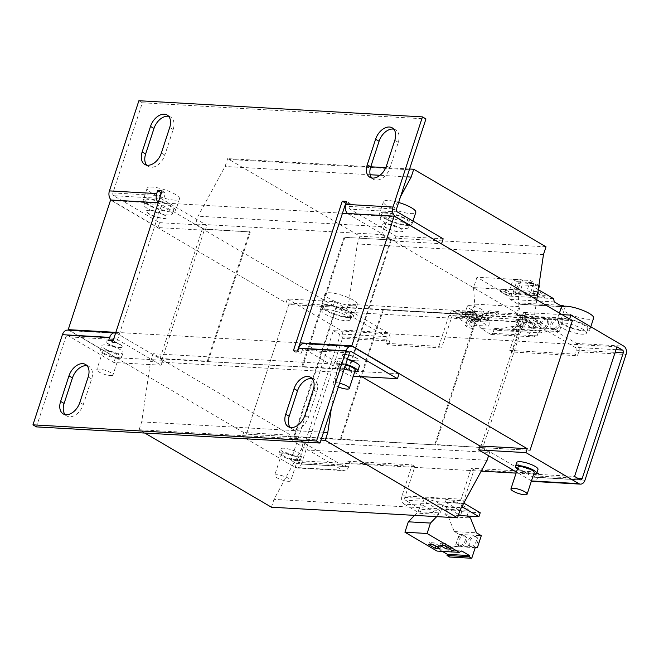<?xml version="1.0" encoding="UTF-8"?>
<svg xmlns="http://www.w3.org/2000/svg" width="659" height="659" viewBox="0 0 659 659"><rect width="100%" height="100%" fill="white"/><g stroke="black" fill="none" stroke-linecap="round" stroke-linejoin="round"><path stroke-width="0.49" stroke-dasharray="3.29 2.47" d="M543.205 329.006A5.321 3.468 120.4 0 1 542.118 328.684A5.321 3.468 120.4 0 1 541.426 323.099A5.321 3.468 120.4 0 1 546.418 319.178A5.321 3.468 120.4 0 1 547.505 319.5A5.321 3.468 120.4 0 1 548.197 325.085A5.321 3.468 120.4 0 1 543.205 329.006M541.813 328.19A5.321 3.468 120.4 0 1 540.726 327.869A5.321 3.468 120.4 0 1 540.034 322.276A5.321 3.468 120.4 0 1 545.026 318.363A5.321 3.468 120.4 0 1 546.113 318.684A5.321 3.468 120.4 0 1 546.805 324.269A5.321 3.468 120.4 0 1 541.813 328.19M554.285 329.632A5.321 3.468 120.4 0 1 553.198 329.311A5.321 3.468 120.4 0 1 552.506 323.726A5.321 3.468 120.4 0 1 557.498 319.813A5.321 3.468 120.4 0 1 558.585 320.134A5.321 3.468 120.4 0 1 559.277 325.719A5.321 3.468 120.4 0 1 554.285 329.632M552.893 328.816A5.321 3.468 120.4 0 1 551.805 328.495A5.321 3.468 120.4 0 1 551.113 322.91A5.321 3.468 120.4 0 1 556.105 318.997A5.321 3.468 120.4 0 1 557.193 319.318A5.321 3.468 120.4 0 1 557.885 324.903A5.321 3.468 120.4 0 1 552.893 328.816M532.134 328.371A5.321 3.468 120.4 0 1 531.047 328.05A5.321 3.468 120.4 0 1 530.347 322.465A5.321 3.468 120.4 0 1 535.339 318.552A5.321 3.468 120.4 0 1 536.426 318.874A5.321 3.468 120.4 0 1 537.126 324.459A5.321 3.468 120.4 0 1 532.134 328.371M530.742 327.556A5.321 3.468 120.4 0 1 529.655 327.235A5.321 3.468 120.4 0 1 528.955 321.65A5.321 3.468 120.4 0 1 533.947 317.737A5.321 3.468 120.4 0 1 535.034 318.05A5.321 3.468 120.4 0 1 535.734 323.643A5.321 3.468 120.4 0 1 530.742 327.556M521.055 327.737A5.321 3.468 120.4 0 1 519.967 327.424A5.321 3.468 120.4 0 1 519.276 321.831A5.321 3.468 120.4 0 1 524.267 317.918A5.321 3.468 120.4 0 1 525.355 318.239A5.321 3.468 120.4 0 1 526.047 323.824A5.321 3.468 120.4 0 1 521.055 327.737M519.663 326.922A5.321 3.468 120.4 0 1 518.575 326.6A5.321 3.468 120.4 0 1 517.883 321.015A5.321 3.468 120.4 0 1 522.875 317.103A5.321 3.468 120.4 0 1 523.963 317.424A5.321 3.468 120.4 0 1 524.655 323.009A5.321 3.468 120.4 0 1 519.663 326.922M475.345 536.632A5.75 3.748 120.4 0 1 476.523 536.978A5.75 3.748 120.4 0 1 477.273 543.008A5.75 3.748 120.4 0 1 471.877 547.242A5.75 3.748 120.4 0 1 470.707 546.896A5.75 3.748 120.4 0 1 469.958 540.858A5.75 3.748 120.4 0 1 475.345 536.632M473.953 535.816A5.75 3.748 120.4 0 1 475.131 536.162A5.75 3.748 120.4 0 1 475.88 542.192A5.75 3.748 120.4 0 1 470.485 546.426A5.75 3.748 120.4 0 1 469.315 546.08A5.75 3.748 120.4 0 1 468.565 540.042A5.75 3.748 120.4 0 1 473.953 535.816M464.266 535.998A5.75 3.748 120.4 0 1 465.443 536.344A5.75 3.748 120.4 0 1 466.193 542.382A5.75 3.748 120.4 0 1 460.798 546.608A5.75 3.748 120.4 0 1 459.628 546.262A5.75 3.748 120.4 0 1 458.878 540.232A5.75 3.748 120.4 0 1 464.266 535.998M462.873 535.182A5.75 3.748 120.4 0 1 464.051 535.528A5.75 3.748 120.4 0 1 464.801 541.566A5.75 3.748 120.4 0 1 459.405 545.792A5.75 3.748 120.4 0 1 458.236 545.446A5.75 3.748 120.4 0 1 457.486 539.416A5.75 3.748 120.4 0 1 462.873 535.182M393.761 129.164A13.839 9.02 120.4 0 1 395.68 129.881A13.839 9.02 120.4 0 1 398.283 142.36L389.93 167.897A13.839 9.02 120.4 0 1 373.332 179.289A13.839 9.02 120.4 0 1 371.767 177.963M168.671 116.338A13.839 9.02 120.4 0 1 170.59 117.055A13.839 9.02 120.4 0 1 173.185 129.535L164.841 155.071A13.839 9.02 120.4 0 1 148.242 166.463A13.839 9.02 120.4 0 1 146.677 165.137M87.128 365.803A13.839 9.02 120.4 0 1 89.047 366.519A13.839 9.02 120.4 0 1 91.65 379.007L83.298 404.544A13.839 9.02 120.4 0 1 66.699 415.936A13.839 9.02 120.4 0 1 65.134 414.61M312.226 378.628A13.839 9.02 120.4 0 1 314.137 379.345A13.839 9.02 120.4 0 1 316.74 391.833L308.396 417.369A13.839 9.02 120.4 0 1 291.797 428.762A13.839 9.02 120.4 0 1 290.232 427.436M469.801 305.619A8.518 2.043 -161.9 0 0 467.272 306.246A8.518 2.043 -161.9 0 0 471.86 309.746A8.518 2.043 -161.9 0 0 480.938 312.152A8.518 2.043 -161.9 0 0 483.467 311.534A8.518 2.043 -161.9 0 0 478.879 308.025A8.518 2.043 -161.9 0 0 469.801 305.619M487.281 317.902L487.701 319.475L499.217 312.984L498.789 311.41L487.281 317.902L488.533 317.976L486.136 319.327L474.323 318.659L467.47 314.64A8.518 2.043 -161.9 0 0 478.945 318.239A8.518 2.043 -161.9 0 0 481.474 317.622A8.518 2.043 -161.9 0 0 479.291 315.315A8.518 2.043 -161.9 0 0 467.808 311.707A8.518 2.043 -161.9 0 0 465.287 312.333A8.518 2.043 -161.9 0 0 467.47 314.64L461.209 310.966L460.69 312.539L466.959 316.213A8.518 2.043 18.1 0 1 464.768 313.906A8.518 2.043 18.1 0 1 470.164 313.7A8.518 2.043 18.1 0 1 478.772 316.888A8.518 2.043 18.1 0 1 480.963 319.195A8.518 2.043 18.1 0 1 475.567 319.401A8.518 2.043 18.1 0 1 466.959 316.213L474.266 320.496L477.141 318.874L478.401 318.948L477.973 317.374L489.48 310.883L489.909 312.457L478.401 318.948M466.638 317.193A8.518 2.043 -161.9 0 0 475.246 320.381A8.518 2.043 -161.9 0 0 480.642 320.175A8.518 2.043 -161.9 0 0 478.45 317.869A8.518 2.043 -161.9 0 0 469.842 314.681A8.518 2.043 -161.9 0 0 464.447 314.887A8.518 2.043 -161.9 0 0 466.638 317.193M108.554 340.794A8.518 2.043 18.1 0 1 117.632 343.199A8.518 2.043 18.1 0 1 122.212 346.708A8.518 2.043 18.1 0 1 119.691 347.326A8.518 2.043 18.1 0 1 110.613 344.921A8.518 2.043 18.1 0 1 106.025 341.411A8.518 2.043 18.1 0 1 108.554 340.794M119.625 347.524A8.518 2.043 -161.9 0 0 122.154 346.906A8.518 2.043 -161.9 0 0 117.566 343.397A8.518 2.043 -161.9 0 0 108.488 340.991A8.518 2.043 -161.9 0 0 105.959 341.609A8.518 2.043 -161.9 0 0 110.547 345.118A8.518 2.043 -161.9 0 0 119.625 347.524M356.008 360.794A8.518 2.043 18.1 0 1 346.931 358.389A8.518 2.043 18.1 0 1 342.342 354.88A8.518 2.043 18.1 0 1 344.871 354.262A8.518 2.043 18.1 0 1 353.949 356.667A8.518 2.043 18.1 0 1 358.537 360.168A8.518 2.043 18.1 0 1 356.008 360.794M344.805 354.46A8.518 2.043 -161.9 0 0 342.285 355.077A8.518 2.043 -161.9 0 0 346.865 358.587A8.518 2.043 -161.9 0 0 355.942 360.992A8.518 2.043 -161.9 0 0 358.471 360.366A8.518 2.043 -161.9 0 0 353.883 356.857A8.518 2.043 -161.9 0 0 344.805 354.46M345.744 364.32A11.178 2.685 -161.9 0 0 336.543 364.073A11.178 2.685 -161.9 0 0 339.41 367.104A11.178 2.685 -161.9 0 0 354.715 371.841M347.351 359.41A11.178 2.685 -161.9 0 0 338.149 359.163A11.178 2.685 -161.9 0 0 341.016 362.195A11.178 2.685 -161.9 0 0 352.31 366.371A11.178 2.685 -161.9 0 0 359.394 366.107M103.092 353.636A11.178 2.685 -161.9 0 0 114.386 357.821A11.178 2.685 -161.9 0 0 121.47 357.549A11.178 2.685 -161.9 0 0 118.604 354.517A11.178 2.685 -161.9 0 0 107.302 350.341A11.178 2.685 -161.9 0 0 100.226 350.604A11.178 2.685 -161.9 0 0 103.092 353.636M104.699 348.726A11.178 2.685 -161.9 0 0 115.992 352.911A11.178 2.685 -161.9 0 0 123.076 352.639A11.178 2.685 -161.9 0 0 120.21 349.608A11.178 2.685 -161.9 0 0 108.908 345.423A11.178 2.685 -161.9 0 0 101.832 345.695A11.178 2.685 -161.9 0 0 104.699 348.726M116.412 357.343A8.518 2.043 -161.9 0 0 118.941 356.725A8.518 2.043 -161.9 0 0 114.353 353.216A8.518 2.043 -161.9 0 0 105.275 350.81A8.518 2.043 -161.9 0 0 102.755 351.428A8.518 2.043 -161.9 0 0 107.343 354.937A8.518 2.043 -161.9 0 0 116.412 357.343M110.448 375.614A8.518 2.043 -161.9 0 0 112.969 374.996A8.518 2.043 -161.9 0 0 108.381 371.487A8.518 2.043 -161.9 0 0 99.303 369.081A8.518 2.043 -161.9 0 0 96.782 369.699A8.518 2.043 -161.9 0 0 101.371 373.208A8.518 2.043 -161.9 0 0 110.448 375.614M171.447 212.041A14.902 3.583 18.1 0 1 172.328 213.936A14.902 3.583 18.1 0 1 160.178 213.64A14.902 3.583 18.1 0 1 144.881 206.572A14.902 3.583 18.1 0 1 144 204.677A14.902 3.583 18.1 0 1 156.15 204.974A14.902 3.583 18.1 0 1 171.447 212.041M172.732 208.112A14.902 3.583 18.1 0 1 173.614 210.007A14.902 3.583 18.1 0 1 161.463 209.71A14.902 3.583 18.1 0 1 146.166 202.642A14.902 3.583 18.1 0 1 145.285 200.748A14.902 3.583 18.1 0 1 157.435 201.044A14.902 3.583 18.1 0 1 172.732 208.112M174.437 200.122A17.035 4.094 -161.9 0 0 179.487 198.886A17.035 4.094 -161.9 0 0 170.319 191.868A17.035 4.094 -161.9 0 0 152.163 187.057A17.035 4.094 -161.9 0 0 147.114 188.301A17.035 4.094 -161.9 0 0 156.29 195.319A17.035 4.094 -161.9 0 0 174.437 200.122M170.59 211.91A17.035 4.094 -161.9 0 0 175.64 210.666A17.035 4.094 -161.9 0 0 166.463 203.656A17.035 4.094 -161.9 0 0 148.308 198.845A17.035 4.094 -161.9 0 0 143.258 200.089A17.035 4.094 -161.9 0 0 152.435 207.099A17.035 4.094 -161.9 0 0 170.59 211.91M147.006 212.462A10.643 2.554 -161.9 0 0 157.938 217.511A10.643 2.554 -161.9 0 0 166.612 217.725A10.643 2.554 -161.9 0 0 165.986 216.366A10.643 2.554 -161.9 0 0 155.054 211.317A10.643 2.554 -161.9 0 0 146.38 211.111A10.643 2.554 -161.9 0 0 147.006 212.462M147.072 212.264A10.643 2.554 -161.9 0 0 157.995 217.313A10.643 2.554 -161.9 0 0 166.678 217.528A10.643 2.554 -161.9 0 0 166.052 216.168A10.643 2.554 -161.9 0 0 155.12 211.119A10.643 2.554 -161.9 0 0 146.446 210.913A10.643 2.554 -161.9 0 0 147.072 212.264M345.538 364.946A8.518 2.043 -161.9 0 0 341.593 364.279A8.518 2.043 -161.9 0 0 339.072 364.897A8.518 2.043 -161.9 0 0 343.66 368.406A8.518 2.043 -161.9 0 0 352.738 370.811A8.518 2.043 -161.9 0 0 355.259 370.193M339.566 383.208A8.518 2.043 -161.9 0 0 335.62 382.549A8.518 2.043 -161.9 0 0 333.1 383.167A8.518 2.043 -161.9 0 0 338.347 386.948M400.301 221.127A14.902 3.583 18.1 0 1 408.646 227.404A14.902 3.583 18.1 0 1 388.67 224.414A14.902 3.583 18.1 0 1 380.317 218.145A14.902 3.583 18.1 0 1 400.301 221.127M401.586 217.198A14.902 3.583 18.1 0 1 409.931 223.475A14.902 3.583 18.1 0 1 389.947 220.493A14.902 3.583 18.1 0 1 381.602 214.216A14.902 3.583 18.1 0 1 401.586 217.198M398.646 202.478A17.035 4.094 -161.9 0 0 388.481 200.525A17.035 4.094 -161.9 0 0 383.431 201.769A17.035 4.094 -161.9 0 0 392.607 208.779A17.035 4.094 -161.9 0 0 410.755 213.59A17.035 4.094 -161.9 0 0 415.804 212.346M384.625 212.313A17.035 4.094 -161.9 0 0 379.576 213.549A17.035 4.094 -161.9 0 0 388.752 220.567A17.035 4.094 -161.9 0 0 406.908 225.378A17.035 4.094 -161.9 0 0 411.957 224.134A17.035 4.094 -161.9 0 0 402.781 217.124A17.035 4.094 -161.9 0 0 384.625 212.313M388.662 229.052A10.643 2.554 -161.9 0 0 402.929 231.185A10.643 2.554 -161.9 0 0 396.965 226.704A10.643 2.554 -161.9 0 0 382.698 224.571A10.643 2.554 -161.9 0 0 388.662 229.052M388.719 228.862A10.643 2.554 -161.9 0 0 402.995 230.988A10.643 2.554 -161.9 0 0 397.031 226.507A10.643 2.554 -161.9 0 0 382.764 224.373A10.643 2.554 -161.9 0 0 388.719 228.862M297.085 460.715A11.178 2.685 -161.9 0 0 300.397 459.908A11.178 2.685 -161.9 0 0 294.375 455.303A11.178 2.685 -161.9 0 0 282.464 452.148A11.178 2.685 -161.9 0 0 279.152 452.955A11.178 2.685 -161.9 0 0 285.174 457.56A11.178 2.685 -161.9 0 0 297.085 460.715M298.37 456.786A11.178 2.685 -161.9 0 0 301.682 455.979A11.178 2.685 -161.9 0 0 295.66 451.374A11.178 2.685 -161.9 0 0 283.749 448.219A11.178 2.685 -161.9 0 0 280.437 449.034A11.178 2.685 -161.9 0 0 286.459 453.631A11.178 2.685 -161.9 0 0 298.37 456.786M517.455 468.903A11.178 2.685 -161.9 0 0 533.403 474.183A11.178 2.685 -161.9 0 0 533.65 474.2M516.755 462.494A11.178 2.685 -161.9 0 0 522.776 467.099A11.178 2.685 -161.9 0 0 534.688 470.254A11.178 2.685 -161.9 0 0 537.999 469.439M561.27 307.456A17.035 4.094 -161.9 0 0 570.447 314.475A17.035 4.094 -161.9 0 0 588.594 319.286A17.035 4.094 -161.9 0 0 593.644 318.042M562.465 318.009A17.035 4.094 -161.9 0 0 557.415 319.244A17.035 4.094 -161.9 0 0 566.592 326.263A17.035 4.094 -161.9 0 0 584.747 331.073A17.035 4.094 -161.9 0 0 589.797 329.829A17.035 4.094 -161.9 0 0 580.62 322.811A17.035 4.094 -161.9 0 0 562.465 318.009M566.501 330.11A14.902 3.583 18.1 0 1 558.157 323.833A14.902 3.583 18.1 0 1 578.141 326.823A14.902 3.583 18.1 0 1 586.485 333.1A14.902 3.583 18.1 0 1 566.501 330.11M567.786 326.18A14.902 3.583 18.1 0 1 559.442 319.903A14.902 3.583 18.1 0 1 579.418 322.894A14.902 3.583 18.1 0 1 587.77 329.171A14.902 3.583 18.1 0 1 567.786 326.18M517.999 467.256A8.518 2.043 -161.9 0 0 522.587 470.757A8.518 2.043 -161.9 0 0 531.665 473.162A8.518 2.043 -161.9 0 0 534.185 472.544M295.347 459.694A8.518 2.043 -161.9 0 0 297.868 459.076A8.518 2.043 -161.9 0 0 293.28 455.567A8.518 2.043 -161.9 0 0 284.202 453.161A8.518 2.043 -161.9 0 0 281.681 453.787A8.518 2.043 -161.9 0 0 286.27 457.297A8.518 2.043 -161.9 0 0 295.347 459.694M288.28 481.309A8.518 2.043 -161.9 0 0 290.808 480.683A8.518 2.043 -161.9 0 0 286.22 477.174A8.518 2.043 -161.9 0 0 277.142 474.777A8.518 2.043 -161.9 0 0 274.622 475.394A8.518 2.043 -161.9 0 0 279.21 478.904A8.518 2.043 -161.9 0 0 288.28 481.309M352.277 305.817A17.035 4.094 -161.9 0 0 357.326 304.573A17.035 4.094 -161.9 0 0 348.15 297.563A17.035 4.094 -161.9 0 0 330.002 292.753A17.035 4.094 -161.9 0 0 324.953 293.996A17.035 4.094 -161.9 0 0 334.121 301.006A17.035 4.094 -161.9 0 0 352.277 305.817M348.422 317.605A17.035 4.094 -161.9 0 0 353.471 316.361A17.035 4.094 -161.9 0 0 344.303 309.351A17.035 4.094 -161.9 0 0 326.147 304.54A17.035 4.094 -161.9 0 0 321.098 305.784A17.035 4.094 -161.9 0 0 330.274 312.794A17.035 4.094 -161.9 0 0 348.422 317.605M322.721 312.267A14.902 3.583 18.1 0 1 321.839 310.373A14.902 3.583 18.1 0 1 333.989 310.669A14.902 3.583 18.1 0 1 349.286 317.737A14.902 3.583 18.1 0 1 350.168 319.631A14.902 3.583 18.1 0 1 338.018 319.335A14.902 3.583 18.1 0 1 322.721 312.267M324.006 308.338A14.902 3.583 18.1 0 1 323.124 306.443A14.902 3.583 18.1 0 1 335.274 306.74A14.902 3.583 18.1 0 1 350.572 313.808A14.902 3.583 18.1 0 1 351.453 315.702A14.902 3.583 18.1 0 1 339.303 315.406A14.902 3.583 18.1 0 1 324.006 308.338M474.043 323.091A4.259 1.021 18.1 0 1 469.505 321.889A4.259 1.021 18.1 0 1 467.215 320.134A4.259 1.021 18.1 0 1 468.475 319.829A4.259 1.021 18.1 0 1 473.014 321.032A4.259 1.021 18.1 0 1 475.304 322.778A4.259 1.021 18.1 0 1 474.043 323.091M466.745 325.126A4.259 1.021 -161.9 0 0 465.476 325.439A4.259 1.021 -161.9 0 0 467.775 327.193A4.259 1.021 -161.9 0 0 472.314 328.396A4.259 1.021 -161.9 0 0 473.574 328.083A4.259 1.021 -161.9 0 0 471.284 326.329A4.259 1.021 -161.9 0 0 466.745 325.126M545.224 295.405L540.347 295.133L534.087 291.459L538.955 291.731L545.224 295.405L544.581 297.374L539.705 297.094L540.347 295.133M513.048 279.498L516.672 281.624L513.46 291.443L509.844 289.317L513.048 279.498L530.33 280.479L533.955 282.604L530.742 292.423L530.075 292.39L536.311 295.693L519.028 294.705L522.241 284.886L518.617 282.76L515.412 292.588L519.028 294.705M530.742 292.423L527.118 290.306L530.33 280.479M509.844 289.317L527.118 290.306M538.288 289.696L521.294 279.729L476.984 277.208L473.582 287.621L474.678 304.128L471.902 312.621A6.384 4.597 -86.7 0 1 472.684 312.572A6.384 4.597 -86.7 0 1 474.249 313.058L489.843 322.202L470.641 321.106L455.048 311.962A6.384 4.597 93.3 0 0 453.491 311.476A6.384 4.597 93.3 0 0 448.944 315.406L438.836 346.346L385.663 343.314L388.448 344.945L441.621 347.977L438.836 346.346M553.461 298.593L509.152 296.072L476.984 277.208M520.948 292.901L527.151 293.255L525.198 292.11L518.995 291.756L520.948 292.901L520.305 294.861L515.429 294.589L513.485 293.444L518.353 293.725L520.305 294.861M488.583 455.731L489.645 452.453L303.544 441.851L295.174 436.942L481.284 447.502L434.825 444.495L477.149 314.87L382.615 309.483L340.299 439.116L294.507 436.505L336.848 306.839L345.901 312.135L348.463 304.277L357.367 243.962L359.905 236.202L227.635 158.638L225.073 166.48L198.062 216.185L195.509 224.002L381.61 234.604L384.164 226.787L198.062 216.185M487.1 460.27L300.998 449.66L303.544 441.851M382.615 309.483L477.866 315.29L435.5 444.899L340.299 439.116M435.5 444.899L434.825 444.495M295.191 436.901L294.507 436.505M344.863 237.339L390.647 239.95L344.863 237.339L302.539 366.972L301.822 366.552L349.089 369.246L361.692 376.635M389.971 239.555L381.61 234.604M390.647 239.95L348.314 369.617L339.261 364.32L336.691 372.178L331.345 408.358M489.645 452.453L481.284 447.502M480.609 447.107L522.949 317.44L531.994 322.745L534.564 314.887L536.788 299.804M400.557 196.613L384.164 226.787M249.654 231.556L207.297 361.165L208.013 361.585L250.329 231.952L203.87 228.953L204.545 229.348L162.213 359.015L153.16 353.71L150.59 361.569L141.685 421.884L139.123 429.726L144.815 433.062M203.87 228.953L195.509 224.002M271.426 507.216L273.979 499.374L300.998 449.66M320.982 440.088L139.123 429.726M460.081 509.975L273.979 499.374M522.949 317.44L336.848 306.839M531.994 322.745L345.901 312.135M534.564 314.887L348.463 304.277M543.469 254.572L357.367 243.962M546.006 246.804L359.905 236.202M409.585 169.001L385.77 167.65M370.737 166.793L227.635 158.638M407.023 176.843L380.004 175.302M370.185 174.742L225.073 166.48M250.329 231.952L204.545 229.348M208.013 361.585L302.539 366.972M348.314 369.617L162.213 359.015M339.261 364.32L153.16 353.71M336.691 372.178L150.59 361.569M323.544 432.246L141.685 421.884M521.294 279.729L517.892 290.141L518.987 306.657L516.211 315.15A6.384 4.597 -86.7 0 1 516.994 315.101A6.384 4.597 -86.7 0 1 518.559 315.579L534.152 324.73L532.867 328.66L517.274 319.508L524.663 319.928L540.256 329.08L532.867 328.66M524.663 319.928A2.125 1.532 -86.7 0 0 524.144 319.772A2.125 1.532 -86.7 0 0 522.628 321.081L515.239 320.661A2.125 1.532 -86.7 0 1 516.755 319.351A2.125 1.532 -86.7 0 1 517.274 319.508M515.239 320.661L514.992 321.427L525.651 331.123L535.157 336.98L537.159 335.851L538.757 330.942L542.168 332.935L554.408 328.759L559.277 331.617L563.239 319.5L561.575 317.984L565.2 306.896L564.063 306.229M563.239 319.5L518.93 316.971L517.266 315.463L520.89 304.367L518.312 302.86L517.933 304.03L510.05 299.408L509.152 296.072M559.277 331.617L514.967 329.096L518.93 316.971M554.408 328.759L510.099 326.238L514.967 329.096M542.168 332.935L497.858 330.414L510.099 326.238M538.757 330.942L494.448 328.413L497.858 330.414M537.159 335.851L492.85 333.322L494.448 328.413M535.157 336.98L490.848 334.451L492.85 333.322M525.651 331.123L481.342 328.602L490.848 334.451M470.641 321.106L469.356 325.035L453.763 315.892L472.964 316.987A2.125 1.532 -86.7 0 0 472.445 316.822A2.125 1.532 -86.7 0 0 470.93 318.132L470.683 318.907L514.992 321.427M516.211 315.15L471.902 312.621M518.987 306.657L474.678 304.128M517.892 290.141L473.582 287.621M554.359 301.929L510.05 299.408M562.242 306.55L517.933 304.03M559.985 305.232L518.312 302.86M565.2 306.896L520.89 304.367M561.575 317.984L517.266 315.463M538.905 285.512L535.899 283.749L518.617 282.76M539.523 285.874L522.241 284.886M516.672 281.624L533.955 282.604M470.683 318.907L481.342 328.602M472.964 316.987L488.558 326.131L489.843 322.202M511.994 293.51L507.117 293.239L500.856 289.565L505.725 289.836L511.994 293.51L511.351 295.479L506.474 295.199L507.117 293.239M515.412 292.588L513.46 291.443M535.899 283.749L532.686 293.568M536.311 295.693L538.296 289.622M436.711 516.631L440.278 512.949L443.054 504.456A6.384 4.597 -86.7 0 0 444.883 506.474L458.598 514.514M464.628 503.6L446.168 502.545A2.125 1.532 -86.7 0 1 445.418 499.761L445.673 498.995L458.219 502.908L467.882 508.295L468.615 511.03L467.107 515.997M446.168 502.545L461.761 511.689L480.222 512.743M460.476 515.618L461.761 511.689M333.363 330.645L338.932 333.915A2.125 1.532 -86.7 0 1 339.682 336.691L386.948 339.385A2.125 1.532 93.3 0 0 386.199 336.609L380.63 333.339L333.363 330.645L290.99 460.295L338.256 462.989L343.825 466.251A2.125 1.532 93.3 0 0 344.344 466.415A2.125 1.532 93.3 0 0 345.86 465.106L347.145 461.176L412.13 464.875L402.015 495.815A6.384 4.597 93.3 0 0 404.264 504.16L422.732 505.214A6.384 4.597 -86.7 0 1 420.895 503.196L443.054 504.456M422.732 505.214L438.326 514.358L439.611 510.428L424.017 501.285A2.125 1.532 -86.7 0 1 423.259 498.501L423.515 497.726L436.06 501.647L445.723 507.035L446.464 509.761L444.858 514.671L448.26 516.672L454.273 531.549L459.15 534.408L455.188 546.533L453.227 545.916L449.603 557.012M442.387 551.385L439.52 549.705L437.082 551.081M414.56 515.371L418.127 511.689L420.895 503.196M418.127 511.689L440.278 512.949M439.52 549.705L461.679 550.965M453.227 545.916L475.386 547.184M455.188 546.533L475.221 547.67M459.15 534.408L481.301 535.668M454.273 531.549L476.432 532.81M448.26 516.672L470.419 517.933M444.858 514.671L467.009 515.939M446.464 509.761L468.615 511.03M445.723 507.035L467.882 508.295M436.06 501.647L458.219 502.908M445.673 498.995L423.515 497.726M481.194 471.127L338.256 462.989L293.7 436.859L246.433 434.166L288.807 304.516L336.074 307.209L288.807 304.516L246.433 434.166L295.174 436.942M516.079 473.121L574.574 476.449M481.276 447.543L482.75 447.626L532.876 477.025L580.142 479.719M616 349.698L575.249 347.375L525.124 317.984L572.391 320.678L336.074 307.209L380.63 333.339L616.948 346.807M482.75 447.626L530.017 450.319L482.75 447.626L525.124 317.984M562.045 314.615L523.625 312.424L576.534 343.446A6.384 4.597 -86.7 0 1 578.783 351.791L577.506 355.72L574.714 354.089L509.728 350.382L519.844 319.45A6.384 4.597 -86.7 0 1 524.383 315.521A6.384 4.597 -86.7 0 1 525.948 316.007L541.541 325.151L540.256 329.08M523.625 312.424L522.34 316.353L569.607 319.047M575.249 347.375A2.125 1.532 -86.7 0 1 575.999 350.16L574.714 354.089M531.467 480.881L516.425 472.058M584.961 480.205L537.695 477.511A6.384 4.597 -86.7 0 1 533.156 481.432M577.754 478.319L534.91 475.872A2.125 1.532 -86.7 0 1 533.395 477.182A2.125 1.532 -86.7 0 1 532.876 477.025M348.644 466.737L301.377 464.043A6.384 4.597 -86.7 0 1 296.838 467.972A6.384 4.597 -86.7 0 1 295.273 467.486L242.364 436.456L289.631 439.149L342.54 470.18A6.384 4.597 93.3 0 0 344.105 470.666A6.384 4.597 93.3 0 0 348.644 466.737L349.929 462.807L347.145 461.176M293.7 436.859L336.074 307.209M289.631 439.149L290.916 435.22L160.03 358.471L207.297 361.165M345.86 465.106L298.593 462.412A2.125 1.532 -86.7 0 1 297.077 463.722A2.125 1.532 -86.7 0 1 296.558 463.557L290.99 460.295M242.364 436.456L243.649 432.526L290.916 435.22M287.308 298.955L340.217 329.986A6.384 4.597 -86.7 0 1 342.466 338.322L389.733 341.016A6.384 4.597 93.3 0 0 387.484 332.68L334.574 301.649L287.308 298.955L286.022 302.885L110.588 200.007M334.574 301.649L333.289 305.578L286.022 302.885M541.541 325.151L534.152 324.73M453.763 315.892A2.125 1.532 93.3 0 0 453.244 315.727A2.125 1.532 93.3 0 0 451.728 317.037L441.621 347.977M412.13 464.875L414.915 466.514L404.799 497.446A2.125 1.532 93.3 0 0 405.549 500.23L421.142 509.374L439.611 510.428M404.264 504.16L419.865 513.303L421.142 509.374M463.969 502.825A2.125 1.532 -86.7 0 1 463.878 500.815L473.994 469.875L538.98 473.582L537.695 477.511M462.05 506.359A6.384 4.597 -86.7 0 1 461.094 499.184L471.21 468.244L473.994 469.875M534.91 475.872L536.195 471.951L538.98 473.582M389.733 341.016L388.448 344.945M386.948 339.385L385.663 343.314M298.593 462.412L339.682 336.691M301.377 464.043L342.466 338.322M522.628 321.081L512.513 352.021L577.506 355.72M509.728 350.382L512.513 352.021M536.195 471.951L471.21 468.244M414.915 466.514L349.929 462.807M419.865 513.303L438.326 514.358M488.558 326.131L469.356 325.035M347.573 213.508A7.455 5.354 -86.7 0 0 348.364 214.093L394.313 241.037L395.911 236.12L443.178 238.813M394.313 241.037L441.126 243.698M397.229 211.868L349.97 209.175L395.911 236.12M349.97 209.175A2.125 1.532 -86.7 0 1 349.212 206.399L350.176 203.45L346.7 201.407M159.593 222.66L206.86 225.353L160.911 198.408L113.645 195.715L159.593 222.66L157.987 227.569L205.254 230.263L206.86 225.353M111.247 200.039A7.455 5.354 -86.7 0 0 112.046 200.624L157.987 227.569M205.254 230.263L159.305 203.318A7.455 5.354 93.3 0 1 158.275 202.511M113.645 195.715A2.125 1.532 -86.7 0 1 112.895 192.93L142.369 102.771L425.953 118.925M160.063 197.033A2.125 1.532 93.3 0 0 160.911 198.408M353.306 376.157L350.201 375.984L304.252 349.039L350.456 351.675M399.066 373.768L351.807 371.075L350.201 375.984M351.807 371.075L305.858 344.13A7.455 5.354 -86.7 0 0 304.038 343.561M349.484 352.878L302.217 350.184A2.125 1.532 -86.7 0 1 303.733 348.875A2.125 1.532 -86.7 0 1 304.252 349.039M161.142 365.21L113.883 362.516L67.935 335.571L115.201 338.265L161.142 365.21L162.748 360.3L115.49 357.606L113.883 362.516M115.663 332.894A7.455 5.354 93.3 0 1 116.8 333.355L162.748 360.3M115.49 357.606L69.541 330.661A7.455 5.354 -86.7 0 0 67.72 330.101M115.201 338.265A2.125 1.532 93.3 0 0 114.674 338.108A2.125 1.532 93.3 0 0 113.875 338.364M36.434 426.884L65.9 336.724A2.125 1.532 -86.7 0 1 67.416 335.415A2.125 1.532 -86.7 0 1 67.935 335.571M302.217 350.184L301.254 353.133L297.777 351.09M112.796 340.555L112.203 342.359L108.719 340.316M162.073 190.888L165.557 192.93L116.635 342.614L113.15 340.571M293.346 350.835L296.822 352.878L297.415 351.074M138.884 100.728L142.369 102.771M342.474 213.219L158.209 202.717M161.48 192.7L165.557 192.93M350.176 203.45L346.107 203.219M112.203 342.359L116.635 342.614M301.254 353.133L296.822 352.878M115.836 332.367L300.1 342.861M389.98 239.514L391.462 239.596L522.34 316.353M333.289 305.578L202.404 228.821L203.886 228.912M243.649 432.526L69.113 330.175M202.404 228.821L160.03 358.471M391.462 239.596L349.089 369.246M344.179 236.943L301.822 366.552M383.332 309.903L340.975 439.512M477.866 315.29L477.149 314.87M498.789 311.41L489.48 310.883M499.217 312.984L489.909 312.457M477.973 317.374L476.721 317.3L477.141 318.874M486.136 319.327L473.022 311.641L461.209 310.966M476.721 317.3L474.323 318.659M488.533 317.976L488.962 319.549L487.701 319.475M473.022 311.641L472.511 313.214L486.087 321.172L488.962 319.549M486.087 321.172L474.266 320.496M472.511 313.214L460.69 312.539M447.222 546.937L451.646 547.192L445.377 543.518L440.509 543.238L444.281 545.454M440.509 543.238L439.866 545.207M451.646 547.192L451.003 549.153M445.377 543.518L444.734 545.479M436.143 546.311L440.566 546.558L434.306 542.884L429.429 542.612L433.21 544.828M429.429 542.612L428.787 544.573M440.566 546.558L439.924 548.527M434.306 542.884L433.663 544.853M518.995 291.756L518.353 293.725M516.071 292.621L515.429 294.589M513.485 293.444L514.127 291.484M530.075 292.39L529.432 294.351L531.385 295.496L532.027 293.535M531.385 295.496L526.508 295.216L524.564 294.079L529.432 294.351M527.151 293.255L526.508 295.216M524.564 294.079L525.198 292.11M506.474 295.199L500.214 291.525L505.082 291.805L511.351 295.479M505.082 291.805L505.725 289.836M500.214 291.525L500.856 289.565M539.705 297.094L533.444 293.42L538.321 293.7L544.581 297.374M538.321 293.7L538.955 291.731M533.444 293.42L534.087 291.459M398.283 142.36L394.799 140.326M173.185 129.535L169.709 127.492M91.65 379.007L88.166 376.964M316.74 391.833L313.256 389.79M415.129 170.055L229.027 159.453M576.534 343.446L623.801 346.14M578.783 351.791L626.05 354.484M575.999 350.16L615.119 352.392M342.54 470.18L295.273 467.486M296.558 463.557L343.825 466.251M387.484 332.68L340.217 329.986M386.199 336.609L338.932 333.915M518.559 315.579L525.948 316.007M444.883 506.474L461.473 507.422M445.418 499.761L463.878 500.815M519.844 319.45L448.944 315.406M402.015 495.815L461.094 499.184M424.017 501.285L405.549 500.23M404.799 497.446L423.259 498.501M455.048 311.962L474.249 313.058M470.93 318.132L451.728 317.037M348.364 214.093L395.186 216.753M349.212 206.399L396.479 209.092M112.046 200.624L159.305 203.318M112.895 192.93L160.162 195.624M353.125 346.823L305.858 344.13M116.8 333.355L69.541 330.661M113.167 339.41L65.9 336.724M308.396 417.369L304.911 415.327M83.298 404.544L79.821 402.501M164.841 155.071L161.356 153.028M389.93 167.897L386.454 165.862M540.726 327.869L542.118 328.684M551.805 328.495L553.198 329.311M529.655 327.235L531.047 328.05M518.575 326.6L519.967 327.424M475.131 536.162L476.523 536.978M464.051 535.528L465.443 536.344M392.196 127.838L395.68 129.881M167.106 115.012L170.59 117.055M85.563 364.485L89.047 366.519M310.661 377.31L314.137 379.345M467.272 306.246L465.287 312.333M480.642 320.175L480.963 319.195M121.47 357.549L123.076 352.639M118.941 356.725L112.969 374.996M172.328 213.936L173.614 210.007M179.487 198.886L175.64 210.666M339.072 364.897L333.1 383.167M408.646 227.404L409.931 223.475M383.431 201.769L379.576 213.549M300.397 459.908L301.682 455.979M559.433 313.074L557.415 319.244M558.157 323.833L559.442 319.903M297.868 459.076L290.808 480.683M357.326 304.573L353.471 316.361M321.839 310.373L323.124 306.443M467.215 320.134L465.476 325.439M475.304 322.778L473.574 328.083M350.168 319.631L351.453 315.702M324.953 293.996L321.098 305.784M281.681 453.787L274.622 475.394M586.485 333.1L587.77 329.171M590.785 326.782L589.797 329.829M533.395 477.182L580.661 479.876M279.152 452.955L280.437 449.034M296.838 467.972L344.105 470.666M297.077 463.722L344.344 466.415M524.144 319.772L516.755 319.351M472.445 316.822L453.244 315.727M524.383 315.521L516.994 315.101M472.684 312.572L453.491 311.476M412.954 221.094L411.957 224.134M380.317 218.145L381.602 214.216M147.114 188.301L143.258 200.089M144 204.677L145.285 200.748M102.755 351.428L96.782 369.699M100.226 350.604L101.832 345.695M336.543 364.073L338.149 359.163M303.733 348.875L350.992 351.568M67.416 335.415L114.674 338.108M464.447 314.887L464.768 313.906M483.467 311.534L481.474 317.622M288.312 426.719L291.797 428.762M63.223 413.893L66.699 415.936M144.758 164.421L148.242 166.463M369.856 177.246L373.332 179.289M458.236 545.446L459.628 546.262M469.315 546.08L470.707 546.896M523.963 317.424L525.355 318.239M535.034 318.05L536.426 318.874M557.193 319.318L558.585 320.134M546.113 318.684L547.505 319.5"/><path stroke-width="0.99" d="M385.77 167.65L370.737 166.793L379.082 141.273A13.839 9.02 120.4 0 1 392.855 129.049A13.839 9.02 120.4 0 1 393.761 129.164M389.37 127.006A13.839 9.02 120.4 0 1 392.196 127.838A13.839 9.02 120.4 0 1 394.799 140.326L386.454 165.862A13.839 9.02 120.4 0 1 369.856 177.246A13.839 9.02 120.4 0 1 367.252 164.766L375.597 139.23A13.839 9.02 120.4 0 1 389.37 127.006M146.677 165.137A13.839 9.02 120.4 0 1 145.639 153.975L153.984 128.439A13.839 9.02 120.4 0 1 167.757 116.223A13.839 9.02 120.4 0 1 168.671 116.338M164.28 114.18A13.839 9.02 120.4 0 1 167.106 115.012A13.839 9.02 120.4 0 1 169.709 127.492L161.356 153.028A13.839 9.02 120.4 0 1 144.758 164.421A13.839 9.02 120.4 0 1 142.155 151.941L150.507 126.404A13.839 9.02 120.4 0 1 164.28 114.18M65.134 414.61A13.839 9.02 120.4 0 1 64.104 403.448L72.449 377.912A13.839 9.02 120.4 0 1 86.222 365.687A13.839 9.02 120.4 0 1 87.128 365.803M82.737 363.653A13.839 9.02 120.4 0 1 85.563 364.485A13.839 9.02 120.4 0 1 88.166 376.964L79.821 402.501A13.839 9.02 120.4 0 1 63.223 413.893A13.839 9.02 120.4 0 1 60.62 401.405L68.964 375.869A13.839 9.02 120.4 0 1 82.737 363.653M290.232 427.436A13.839 9.02 120.4 0 1 289.194 416.274L297.538 390.738A13.839 9.02 120.4 0 1 311.312 378.521A13.839 9.02 120.4 0 1 312.226 378.628M307.835 376.478A13.839 9.02 120.4 0 1 310.661 377.31A13.839 9.02 120.4 0 1 313.256 389.79L304.911 415.327A13.839 9.02 120.4 0 1 288.312 426.719A13.839 9.02 120.4 0 1 285.709 414.231L294.062 388.695A13.839 9.02 120.4 0 1 307.835 376.478M354.715 371.841A11.178 2.685 -161.9 0 0 357.788 371.017A11.178 2.685 -161.9 0 0 354.921 367.986A11.178 2.685 -161.9 0 0 345.744 364.32M357.788 371.017L359.394 366.107A11.178 2.685 -161.9 0 0 356.527 363.076A11.178 2.685 -161.9 0 0 347.351 359.41M338.347 386.948A8.518 2.043 -161.9 0 0 346.766 389.082A8.518 2.043 -161.9 0 0 349.286 388.456A8.518 2.043 -161.9 0 0 339.566 383.208M533.65 474.2A11.178 2.685 -161.9 0 0 536.714 473.368A11.178 2.685 -161.9 0 0 530.693 468.763A11.178 2.685 -161.9 0 0 518.781 465.608A11.178 2.685 -161.9 0 0 515.47 466.424A11.178 2.685 -161.9 0 0 517.455 468.903M536.714 473.368L537.999 469.439A11.178 2.685 -161.9 0 0 531.978 464.834A11.178 2.685 -161.9 0 0 520.066 461.679A11.178 2.685 -161.9 0 0 516.755 462.494L515.47 466.424M590.785 326.782L593.644 318.042A17.035 4.094 -161.9 0 0 584.467 311.032A17.035 4.094 -161.9 0 0 566.32 306.221A17.035 4.094 -161.9 0 0 561.27 307.456L559.433 313.074M527.126 494.151L534.185 472.544A8.518 2.043 -161.9 0 0 529.597 469.035A8.518 2.043 -161.9 0 0 520.528 466.63A8.518 2.043 -161.9 0 0 517.999 467.256L510.939 488.863A8.518 2.043 -161.9 0 0 515.527 492.364A8.518 2.043 -161.9 0 0 524.597 494.769A8.518 2.043 -161.9 0 0 527.126 494.151A8.518 2.043 -161.9 0 0 522.538 490.642A8.518 2.043 -161.9 0 0 513.46 488.237A8.518 2.043 -161.9 0 0 510.939 488.863M564.063 306.229L562.621 305.381L562.242 306.55L554.359 301.929L553.461 298.593L538.288 289.696M331.345 408.358L327.787 432.485L325.225 440.327L457.527 517.817L460.081 509.975L487.1 460.27L488.583 455.731M536.788 299.804L543.469 254.572L546.006 246.804L413.737 169.239L411.175 177.082L400.557 196.613M144.815 433.062L271.426 507.216L457.527 517.817M325.225 440.327L320.982 440.088M413.737 169.239L409.585 169.001M411.175 177.082L407.023 176.843M380.004 175.302L370.185 174.742M327.787 432.485L323.544 432.246M562.621 305.381L559.985 305.232M538.296 289.622L539.523 285.874L538.905 285.512M458.598 514.514L460.476 515.618L478.945 516.672L463.343 507.521A6.384 4.597 -86.7 0 1 462.05 506.359M467.107 515.997L470.419 517.933L476.432 532.81L481.301 535.668L477.338 547.794L475.386 547.184L471.753 558.272L469.175 556.756L469.562 555.586L461.679 550.965L459.241 552.341L427.073 533.485L430.475 523.073L436.711 516.631M471.753 558.272L449.603 557.012L447.024 555.496L447.403 554.326L442.387 551.385M459.241 552.341L437.082 551.081L404.923 532.217L408.325 521.804L414.56 515.371M408.325 521.804L430.475 523.073M404.923 532.217L427.073 533.485M435.055 548.247L439.924 548.527L433.663 544.853L428.787 544.573L435.055 548.247L436.143 546.311M446.127 548.881L451.003 549.153L444.734 545.479L439.866 545.207L446.127 548.881L447.222 546.937M447.403 554.326L469.562 555.586M447.024 555.496L469.175 556.756M475.221 547.67L477.338 547.794M481.194 471.127L516.079 473.121M615.119 352.392L623.266 352.853A2.125 1.532 93.3 0 0 622.516 350.069L616.948 346.807L574.574 476.449L580.142 479.719A2.125 1.532 93.3 0 0 580.661 479.876A2.125 1.532 93.3 0 0 582.177 478.566L577.754 478.319M572.391 320.678L530.017 450.319L572.391 320.678M516.425 472.058L478.681 449.924L525.948 452.618L578.857 483.648A6.384 4.597 93.3 0 0 580.422 484.126A6.384 4.597 93.3 0 0 584.961 480.205L626.05 354.484A6.384 4.597 93.3 0 0 623.801 346.14L570.892 315.117L562.045 314.615M570.892 315.117L569.607 319.047L394.164 216.16L351.791 345.81L527.233 448.688L525.948 452.618M580.422 484.126L533.156 481.432A6.384 4.597 -86.7 0 1 531.591 480.955L531.467 480.881M478.681 449.924L479.966 445.995L527.233 448.688M478.945 516.672L480.222 512.743L464.628 503.6A2.125 1.532 -86.7 0 1 463.969 502.825M623.266 352.853L582.177 478.566M412.954 221.094L415.804 212.346A17.035 4.094 -161.9 0 0 398.646 202.478M349.286 388.456L355.259 370.193A8.518 2.043 -161.9 0 0 345.538 364.946M441.571 243.731L443.178 238.813L397.229 211.868A2.125 1.532 93.3 0 1 396.479 209.092L425.953 118.925L422.468 116.89L392.995 207.05A7.455 5.354 93.3 0 0 395.622 216.786L441.126 243.698M347.573 213.508A7.455 5.354 -86.7 0 1 345.736 204.356L346.7 201.407L342.268 201.16L345.744 203.203L297.415 351.074M111.247 200.039A7.455 5.354 -86.7 0 1 109.419 190.888L156.677 193.581L157.641 190.64L161.125 192.675L160.162 195.624A2.125 1.532 93.3 0 0 160.063 197.033M156.677 193.581A7.455 5.354 93.3 0 0 158.275 202.511M351.296 346.255A7.455 5.354 93.3 0 0 346 350.835L298.741 348.141A7.455 5.354 -86.7 0 1 304.038 343.561L351.296 346.255A7.455 5.354 93.3 0 1 353.125 346.823L399.066 373.768L397.468 378.678L353.306 376.157M350.456 351.675L351.519 351.733L397.468 378.678M351.519 351.733A2.125 1.532 93.3 0 0 350.992 351.568A2.125 1.532 93.3 0 0 349.484 352.878L320.01 443.046L36.434 426.884L32.95 424.841L62.416 334.681A7.455 5.354 -86.7 0 1 67.72 330.101L114.979 332.795A7.455 5.354 93.3 0 0 109.682 337.375L108.719 340.316L113.15 340.571L162.073 190.888L157.641 190.64M113.875 338.364A2.125 1.532 93.3 0 0 113.167 339.41L112.796 340.555M115.663 332.894A7.455 5.354 93.3 0 0 114.979 332.795M298.741 348.141L297.777 351.09L293.346 350.835L342.268 201.16M346 350.835L316.534 441.003L320.01 443.046M316.534 441.003L32.95 424.841M109.419 190.888L138.884 100.728L422.468 116.89M371.767 177.963A13.839 9.02 120.4 0 1 370.729 166.809L367.252 164.766M69.113 330.175L68.215 329.648L110.588 200.007L158.209 202.717M342.474 213.219L394.164 216.16M300.1 342.861L351.791 345.81M361.692 376.635L479.966 445.995M68.215 329.648L115.836 332.367M444.281 545.454L446.769 546.912M433.21 544.828L435.69 546.286M622.516 350.069L616 349.698M578.857 483.648L531.591 480.955M461.473 507.422L463.343 507.521M395.186 216.753L395.622 216.786M345.736 204.356L392.995 207.05M109.682 337.375L62.416 334.681M285.709 414.231L289.194 416.274M297.538 390.738L294.062 388.695M60.62 401.405L64.104 403.448M72.449 377.912L68.964 375.869M142.155 151.941L145.639 153.975M153.984 128.439L150.507 126.404M379.082 141.273L375.597 139.23"/></g></svg>
